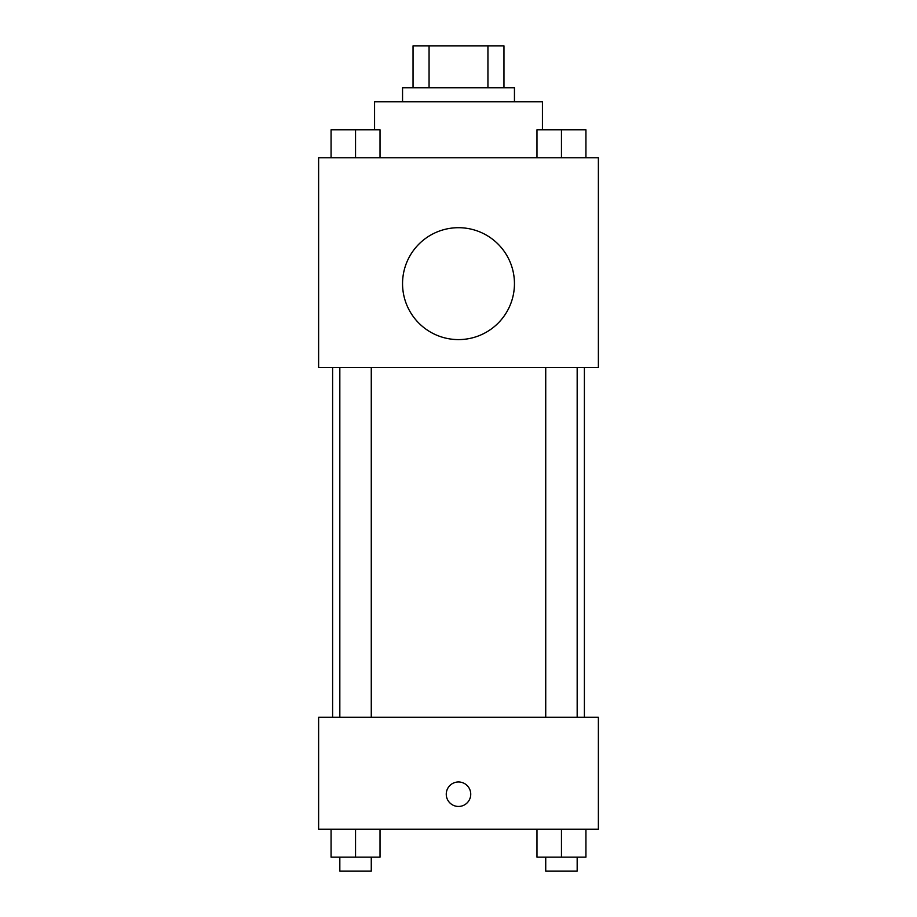 <?xml version="1.0" encoding="UTF-8"?>
<svg xmlns="http://www.w3.org/2000/svg" width="917" height="917" viewBox="0 0 917 917"><rect width="100%" height="100%" fill="white"/><g stroke="black" fill="none" stroke-linecap="round" stroke-linejoin="round"><path stroke-width="1.38" d="M429.064 87.814L429.064 45.85L413.04 45.85L413.04 87.814L413.04 45.85M429.064 45.85L503.96 45.85L503.96 87.814M487.936 87.814L487.936 45.85M402.552 101.798L402.552 87.814L514.448 87.814L514.448 101.798M542.428 129.778L542.428 101.798L374.572 101.798L374.572 129.778M318.623 157.758L598.377 157.758L598.377 367.579L318.623 367.579L318.623 157.758M458.5 339.599A55.948 55.948 0 0 1 410.048 255.671A55.948 55.948 0 0 1 506.952 255.671A55.948 55.948 0 0 1 458.5 339.599M318.623 717.277L598.377 717.277L598.377 829.186L318.623 829.186L318.623 717.277M458.5 806.456A12.242 12.242 0 0 1 447.897 788.093A12.242 12.242 0 0 1 469.103 788.093A12.242 12.242 0 0 1 458.5 806.456M536.972 829.186L536.972 857.166L585.929 857.166L585.929 829.186L585.929 857.166M561.456 857.166L561.456 829.186M577.171 857.166L577.171 871.15L545.73 871.15L545.73 857.166M331.071 829.186L331.071 857.166L380.028 857.166L380.028 829.186L380.028 857.166M355.544 857.166L355.544 829.186M371.27 857.166L371.27 871.15L339.829 871.15L339.829 857.166M536.972 157.758L536.972 129.778L585.929 129.778L585.929 157.758L585.929 129.778M561.456 157.758L561.456 129.778M577.171 129.778L545.73 129.778M331.071 157.758L331.071 129.778L380.028 129.778L380.028 157.758L380.028 129.778M355.544 157.758L355.544 129.778M371.27 129.778L339.829 129.778M584.393 717.277L584.393 367.579M332.607 717.277L332.607 367.579M545.73 367.579L545.73 717.277M577.171 367.579L577.171 717.277M371.27 717.277L371.27 367.579M339.829 717.277L339.829 367.579"/></g></svg>
